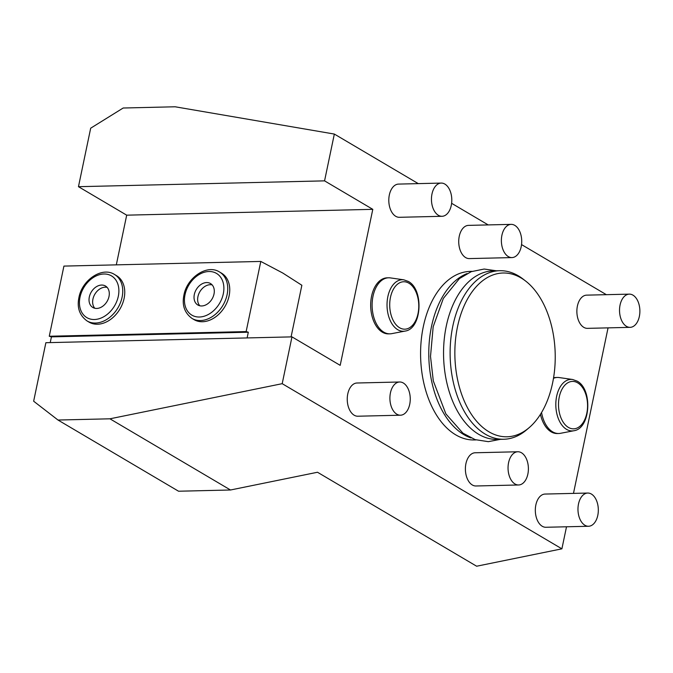 <?xml version="1.0" encoding="UTF-8"?>
<svg xmlns="http://www.w3.org/2000/svg" width="673" height="673" viewBox="0 0 673 673"><rect width="100%" height="100%" fill="white"/><g stroke="black" fill="none" stroke-linecap="round" stroke-linejoin="round"><path stroke-width="1.01" d="M566.506 526.782L561.896 548.832L282.197 383.677L291.973 336.87L340.193 365.346L372.792 209.337L126.692 215.167L116.311 264.859M324.563 180.86L78.463 186.69L90.687 128.19L123.176 108.017L175.123 106.78L334.338 134.062L324.563 180.86L372.792 209.337M334.338 134.062L418.286 183.628M451.617 203.305L488.211 224.917M521.541 244.593L606.365 294.681M608.056 327.869L573.48 493.385M441.236 183.081L398.576 184.091A16.615 10.179 88.6 0 0 389.331 195.002A16.615 10.179 88.6 0 0 399.367 217.303L442.018 216.294A16.615 10.179 88.6 0 0 451.272 205.383A16.615 10.179 -91.4 0 0 441.236 183.081A16.615 10.179 -91.4 0 0 431.982 193.992A16.615 10.179 88.6 0 0 442.018 216.294M399.678 381.995L357.026 383.004A16.615 10.179 88.6 0 0 347.773 393.915A16.615 10.179 88.6 0 0 357.809 416.217L400.469 415.207A16.615 10.179 88.6 0 0 409.722 404.296A16.615 10.179 -91.4 0 0 399.678 381.995A16.615 10.179 -91.4 0 0 390.433 392.906A16.615 10.179 88.6 0 0 400.469 415.207M629.314 294.135L586.654 295.144A16.615 10.179 88.6 0 0 577.4 306.055A16.615 10.179 88.6 0 0 587.445 328.357L630.096 327.347A16.615 10.179 88.6 0 0 639.35 316.436A16.615 10.179 -91.4 0 0 629.314 294.135A16.615 10.179 -91.4 0 0 620.06 305.046A16.615 10.179 88.6 0 0 630.096 327.347M587.756 493.048L545.096 494.058A16.615 10.179 88.6 0 0 535.851 504.969A16.615 10.179 88.6 0 0 545.887 527.27L588.547 526.261A16.615 10.179 88.6 0 0 597.792 515.35A16.615 10.179 -91.4 0 0 587.756 493.048A16.615 10.179 -91.4 0 0 578.502 503.959A16.615 10.179 88.6 0 0 588.547 526.261M517.831 451.76L475.172 452.769A16.615 10.179 88.6 0 0 465.918 463.68A16.615 10.179 88.6 0 0 475.962 485.982L518.614 484.972A16.615 10.179 88.6 0 0 527.868 474.061A16.615 10.179 -91.4 0 0 517.831 451.76A16.615 10.179 -91.4 0 0 508.578 462.671A16.615 10.179 88.6 0 0 518.614 484.972M511.16 224.37L468.501 225.379A16.615 10.179 88.6 0 0 459.255 236.29A16.615 10.179 88.6 0 0 469.291 258.592L511.951 257.582A16.615 10.179 88.6 0 0 521.196 246.671A16.615 10.179 -91.4 0 0 511.16 224.37A16.615 10.179 -91.4 0 0 501.907 235.281A16.615 10.179 88.6 0 0 511.951 257.582M476.047 439.915L474.229 439.957A84.302 51.644 -91.4 0 1 423.283 326.784A84.302 51.644 -91.4 0 1 470.234 271.404L472.051 271.362M540.453 414.332A28.03 17.17 88.6 0 0 551.128 431.839A28.03 17.17 88.6 0 0 557.286 433.538L558.741 433.505A28.03 17.17 88.6 0 0 560.491 433.311L573.825 430.754C590.717 428.659 592.863 389.137 577.098 381.103L572.605 379.488L559.17 377.561A28.03 17.17 -91.4 0 0 557.412 377.452A28.03 17.17 -91.4 0 0 553.484 378.302M557.412 377.452L555.965 377.494A28.03 17.17 88.6 0 0 553.559 377.822M388.624 277.798L387.177 277.831A28.03 17.17 88.6 0 0 370.84 301.176A28.03 17.17 88.6 0 0 382.34 332.176A28.03 17.17 88.6 0 0 388.506 333.875L389.953 333.842A28.03 17.17 88.6 0 0 391.703 333.657L405.037 331.091C421.929 328.996 424.074 289.474 408.318 281.44L403.825 279.825L390.382 277.899A28.03 17.17 -91.4 0 0 388.624 277.798A28.03 17.17 -91.4 0 0 372.287 301.142A28.03 17.17 -91.4 0 0 383.795 332.142A28.03 17.17 88.6 0 0 389.953 333.842M291.973 336.87L45.873 342.7L33.65 401.209L57.996 420.036L109.935 418.808L282.197 383.677M50.231 342.599L51.434 336.87L49.264 336.248L63.918 266.096L260.796 261.435L282.753 273.019L301.866 285.268L291.081 336.895M51.434 336.87L248.312 332.21L247.117 337.939M248.312 332.21L246.141 331.587L260.796 261.435M246.141 331.587L49.264 336.248M124.11 298.383A26.996 19.929 120.6 0 1 89.055 322.131L87.044 320.945A26.996 19.929 -59.4 0 0 122.099 297.197A26.996 19.929 -59.4 0 0 114.494 274.458L116.505 275.644A26.996 19.929 120.6 0 1 124.11 298.383M229.106 295.893A26.996 19.929 120.6 0 1 194.06 319.641L192.049 318.455A26.996 19.929 -59.4 0 0 227.095 294.707A26.996 19.929 -59.4 0 0 219.499 271.968L221.501 273.154A26.996 19.929 120.6 0 1 229.106 295.893M109.001 296.515A12.459 9.203 -59.4 0 0 105.493 286.025A12.459 9.203 -59.4 0 0 89.316 296.986A12.459 9.203 120.6 0 0 92.824 307.477A12.459 9.203 120.6 0 0 109.001 296.515M94.8 308.259A12.459 9.203 120.6 0 1 92.933 299.123A12.459 9.203 120.6 0 1 107.133 287.371M214.006 294.034A12.459 9.203 -59.4 0 0 210.498 283.535A12.459 9.203 -59.4 0 0 194.32 294.496A12.459 9.203 120.6 0 0 197.828 304.995A12.459 9.203 120.6 0 0 214.006 294.034M199.805 305.778A12.459 9.203 120.6 0 1 197.938 296.633A12.459 9.203 120.6 0 1 212.138 284.889M78.463 186.69L126.692 215.167M57.996 420.036L178.555 491.223L230.494 489.994L317.496 472.253L476.635 566.22L561.896 548.832M230.494 489.994L109.935 418.808M470.94 437.938A84.302 51.644 88.6 0 1 431.486 326.59A84.302 51.644 -91.4 0 1 467.045 273.575M446.249 326.237A84.302 51.644 -91.4 0 1 493.208 270.866L499.77 270.706A84.302 51.644 -91.4 0 1 523.081 279.068L525.756 281.146A81.904 50.172 -91.4 0 1 552.6 382.987A81.904 50.172 88.6 0 1 529.222 427.599L526.656 429.803A84.302 51.644 88.6 0 1 503.757 439.259L497.196 439.419A84.302 51.644 88.6 0 1 446.249 326.237M503.757 439.259A84.302 51.644 88.6 0 1 452.82 326.085A84.302 51.644 -91.4 0 1 499.77 270.706M525.756 281.146A81.904 50.172 -91.4 0 0 457.489 326.826A81.904 50.172 88.6 0 0 472.825 416.41A81.904 50.172 88.6 0 0 529.222 427.599M541.555 412.524A28.03 17.17 -91.4 0 0 552.575 431.805A28.03 17.17 88.6 0 0 558.741 433.505M118.305 296.297A24.228 17.885 -59.4 0 0 103.911 274.004A24.228 17.885 -59.4 0 0 80.02 297.205A24.228 17.885 -59.4 0 0 94.405 319.507A24.228 17.885 -59.4 0 0 118.305 296.297M223.301 293.815A24.228 17.885 -59.4 0 0 208.916 271.513A24.228 17.885 -59.4 0 0 185.025 294.715A24.228 17.885 -59.4 0 0 199.41 317.017A24.228 17.885 -59.4 0 0 223.301 293.815M573.825 430.754A25.776 15.79 88.6 0 1 566.548 429.366A25.776 15.79 -91.4 0 1 556.108 399.56A25.776 15.79 -91.4 0 1 572.605 379.488M568.382 427.397A23.715 14.528 88.6 0 0 586.806 413.256A23.715 14.528 88.6 0 0 577.686 382.844A23.715 14.528 -91.4 0 0 559.263 396.994A23.715 14.528 -91.4 0 0 568.382 427.397M405.037 331.091A25.776 15.79 88.6 0 1 397.76 329.711A25.776 15.79 -91.4 0 1 387.32 299.906A25.776 15.79 -91.4 0 1 403.825 279.825M399.594 327.743A23.715 14.528 88.6 0 0 418.017 313.593A23.715 14.528 88.6 0 0 408.898 283.19A23.715 14.528 -91.4 0 0 390.475 297.331A23.715 14.528 -91.4 0 0 399.594 327.743M114.494 274.458C102.035 266.39 81.98 280.086 78.918 297.584C76.831 307.628 79.54 315.418 87.044 320.945M219.499 271.968C207.032 263.9 186.985 277.596 183.922 295.102C181.836 305.147 184.545 312.928 192.049 318.455M500.401 439.343L488.304 441.665L475.188 439.637L462.94 433.185L445.879 413.903L433.311 380.943L430.51 356.396L433.176 326.767L443.33 298.45L459.381 278.622L471.235 271.673L484.148 269.04L496.413 270.79"/></g></svg>
